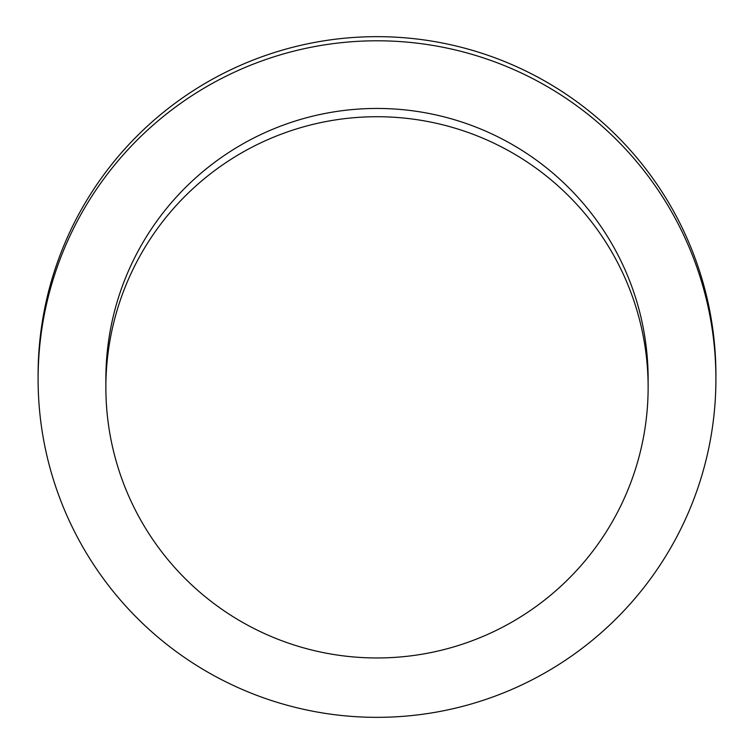 <?xml version="1.0" encoding="UTF-8"?>
<svg xmlns="http://www.w3.org/2000/svg" width="754" height="754" viewBox="0 0 754 754"><rect width="100%" height="100%" fill="white"/><g stroke="black" fill="none" stroke-linecap="round" stroke-linejoin="round"><path stroke-width="1.13" d="M419.413 120.056A271.129 270.62 180 0 0 105.871 387.349A271.129 270.62 180 0 0 334.587 654.632A271.129 270.62 180 0 0 648.129 387.349A271.129 270.62 180 0 0 419.413 120.056M648.129 387.349L648.129 379.073A271.129 270.62 180 0 0 419.413 111.78A271.129 270.62 180 0 0 105.871 379.073L105.871 387.349M42.271 326.152A338.904 338.273 180 0 0 38.096 379.073A338.904 338.273 180 0 0 350.412 716.3A338.904 338.273 180 0 0 711.729 431.985A338.904 338.273 180 0 0 715.904 379.073A338.904 338.273 180 0 0 403.588 41.838A338.904 338.273 180 0 0 42.271 326.152M715.904 379.073L715.904 374.927A338.904 338.273 180 0 0 403.588 37.7A338.904 338.273 180 0 0 42.271 322.015A338.904 338.273 180 0 0 38.096 374.927L38.096 379.073"/></g></svg>
